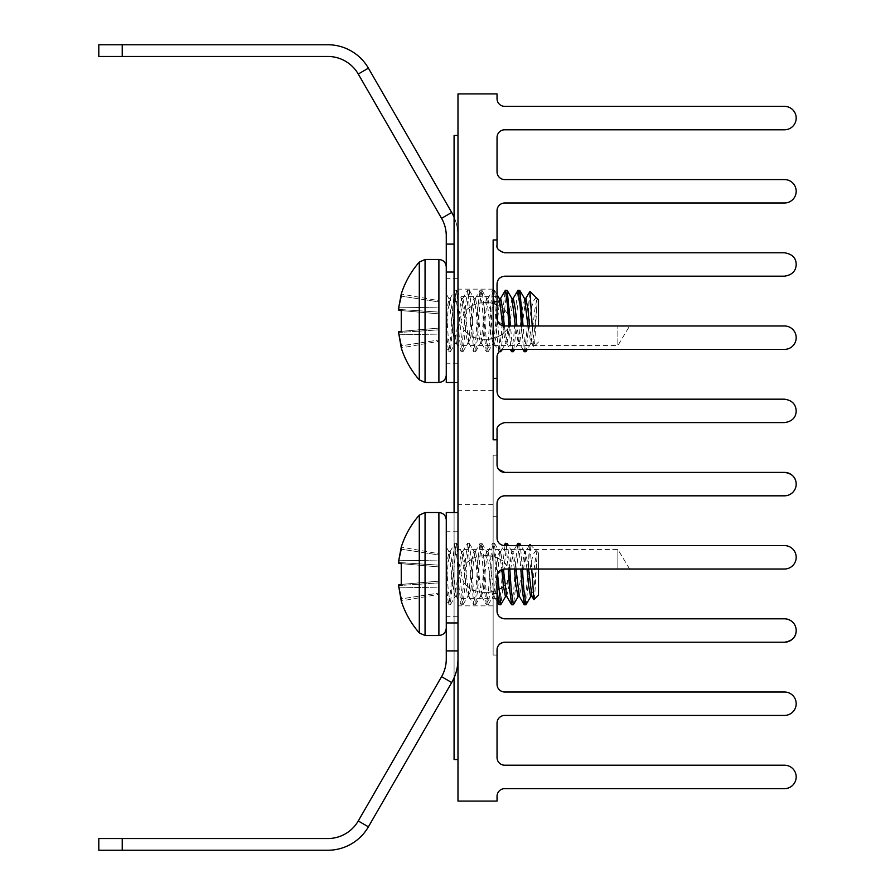 <?xml version="1.0" encoding="UTF-8"?>
<svg xmlns="http://www.w3.org/2000/svg" width="895" height="895" viewBox="0 0 895 895"><rect width="100%" height="100%" fill="white"/><g stroke="black" fill="none" stroke-linecap="round" stroke-linejoin="round"><path stroke-width="0.67" stroke-dasharray="4.47 3.36" d="M784.479 642.23L504.724 642.23C498.761 644.131 496.199 646.693 497.038 649.915L497.038 684.317A7.686 7.686 0 0 0 504.724 692.003L784.479 692.003A11.713 11.713 0 0 1 796.192 703.716A11.713 11.713 0 0 1 784.479 715.429L504.724 715.429A7.686 7.686 0 0 0 497.038 723.115L497.038 757.517A7.686 7.686 0 0 0 504.724 765.203L784.479 765.203A11.713 11.713 0 0 1 796.192 776.927A11.713 11.713 0 0 1 784.479 788.64L504.724 788.64A7.686 7.686 0 0 0 497.038 796.326L497.038 801.081L457.983 801.081L457.983 93.919L497.038 93.919L497.038 98.674A7.686 7.686 0 0 0 504.724 106.36L784.479 106.36A11.713 11.713 0 0 1 796.192 118.073A11.713 11.713 0 0 1 784.479 129.797L504.724 129.797A7.686 7.686 0 0 0 497.038 137.483L497.038 171.885A7.686 7.686 0 0 0 504.724 179.571L784.479 179.571A11.713 11.713 0 0 1 796.192 191.284A11.713 11.713 0 0 1 784.479 202.997L504.724 202.997A7.686 7.686 0 0 0 497.038 210.683L497.038 245.085A7.686 7.686 0 0 0 504.724 252.77L784.479 252.77A11.713 11.713 0 0 1 796.192 264.484A11.713 11.713 0 0 1 784.479 276.197L504.724 276.197A7.686 7.686 0 0 0 497.038 283.894L497.038 318.296A7.686 7.686 0 0 0 504.724 325.981L784.479 325.981A11.713 11.713 0 0 1 796.192 337.695A11.713 11.713 0 0 1 784.479 349.408L504.724 349.408A7.686 7.686 0 0 0 497.038 357.094L497.038 391.495A7.686 7.686 0 0 0 504.724 399.181L784.479 399.181A11.713 11.713 0 0 1 796.192 410.894A11.713 11.713 0 0 1 784.479 422.608L504.724 422.608A7.686 7.686 0 0 0 497.038 430.294L497.038 464.706L498.571 469.316M457.983 320.969L457.983 382.467L457.983 320.969M497.038 503.505L497.038 537.906A7.686 7.686 0 0 0 504.724 545.592L784.479 545.592A11.713 11.713 0 0 1 796.192 557.305A11.713 11.713 0 0 1 784.479 569.019L504.724 569.019L617.863 569.019L617.863 549.429L617.863 569.019L504.724 569.019L497.519 574.031L504.724 569.019A7.686 7.686 0 0 0 497.038 576.704L497.038 611.106M457.983 574.031L457.983 512.533L457.983 574.031M457.983 555.113L457.983 504.377L457.983 555.113M493.134 555.113L493.134 504.377L493.134 555.113M457.983 339.887L457.983 289.152L457.983 339.887M493.134 339.887L493.134 289.152L493.134 339.887M504.724 618.803L784.479 618.803C792.064 620.022 795.968 623.927 796.192 630.516M497.519 320.969L504.724 325.981L617.863 325.981L504.724 325.981L497.519 320.969M497.519 574.031L497.038 576.704L497.519 574.031M617.863 569.019L629.632 569.019L617.863 569.019M497.038 455.186L493.134 455.186L493.134 655.039L493.134 455.186L497.038 455.186M497.038 655.039L493.134 655.039L497.038 655.039M796.192 484.106C795.845 490.829 791.941 494.734 784.479 495.819L504.724 495.819M504.724 472.392L784.479 472.392M623.58 325.981L629.632 325.981L617.863 345.571L617.863 325.981L617.863 345.571L457.983 345.571M497.038 439.814L493.134 439.814L493.134 239.961L497.038 239.961M446.269 512.533L446.269 659.089A35.14 35.14 0 0 1 441.571 676.665L358.257 820.961A35.14 35.14 0 0 1 327.816 838.537L98.808 838.537M403.656 765.695L393.062 784.098L403.679 765.717M427.687 724.077L417.07 742.458L427.709 724.1M457.983 659.089L457.983 622.942L457.983 659.089A46.853 46.853 0 0 1 451.706 682.527L368.404 826.823A46.853 46.853 0 0 1 327.816 850.25L98.808 850.25M439.691 703.269L429.108 721.672L439.725 703.28M406.688 760.515L410.067 754.642M389.236 790.677L381.024 804.896L389.258 790.688M430.887 718.528L429.108 721.672L430.887 718.528M436.939 708.034L432.285 716.101L436.973 708.057M418.468 740.031L426.311 726.527L418.502 740.053M410.044 754.63L413.691 748.377M413.669 748.354L415.09 745.949M415.067 745.927L410 754.765M409.977 754.753L412.349 750.704M412.326 750.681L415.694 744.909M415.672 744.886L406.654 760.493M394.84 780.955L393.039 784.087L394.84 780.955M400.904 770.472L396.272 778.549L400.926 770.483M98.808 56.463L327.816 56.463A35.14 35.14 0 0 1 358.257 74.039L441.571 218.335A35.14 35.14 0 0 1 446.269 235.911L446.269 382.467M446.269 320.969L446.269 266.855L446.269 331.653L448.496 351.534L450.8 336.341L452.892 305.598L454.794 290.405L457.099 305.598L459.202 336.341L461.104 351.534L463.856 329.662L465.31 331.452L462.872 351.713L456.573 290.226L450.274 351.713L448.171 336.341L446.269 308.596L446.269 375.083L446.269 320.969M403.656 129.305L393.062 110.902L403.679 129.283M427.687 170.923L417.07 152.542L427.709 170.9M98.808 44.75L327.816 44.75A46.853 46.853 0 0 1 368.404 68.177L451.706 212.473A46.853 46.853 0 0 1 457.983 235.911L457.983 272.058L457.983 235.911A46.853 46.853 0 0 0 454.078 217.183M439.691 191.731L429.108 173.328L439.725 191.72M406.688 134.485L410.067 140.358M389.236 104.323L381.024 90.104L389.258 104.312M430.887 176.472L429.108 173.328L430.887 176.472M436.939 186.965L432.285 178.899L436.973 186.943M418.468 154.969L426.311 168.473L418.502 154.947M410.044 140.37L413.691 146.623M413.669 146.646L415.09 149.051M415.067 149.073L410 140.235M409.977 140.246L412.349 144.296M412.326 144.319L415.694 150.091M415.672 150.114L406.654 134.507M394.84 114.045L393.039 110.913L394.84 114.045M400.904 124.528L396.272 116.451L400.926 124.517M446.269 574.031L446.269 519.917L446.269 584.715L448.496 604.595L450.8 589.402L452.892 558.659L454.794 543.466L457.099 558.659L459.202 589.402L461.104 604.595L463.856 582.723L465.31 584.513L462.872 604.774L456.573 543.287L450.274 604.774L448.171 589.402L446.269 561.657L446.269 628.145L446.269 574.031M419.285 632.91L419.285 515.151M438.897 594.325L438.897 593.049L438.897 594.325L401.251 600.97L401.251 598.878L438.897 593.049L401.251 598.878M401.251 584.424L438.897 581.135L401.251 584.424L438.897 581.135L438.897 566.927L401.251 563.637L438.897 566.927L438.897 582.891L438.897 581.135L398.801 584.636M398.801 560.225L438.897 560.919L438.897 565.17L438.897 553.736L438.897 555.012L401.251 549.183L438.897 555.012L438.897 560.919L398.801 560.225L398.801 563.414L401.251 563.637M401.251 549.183L401.251 547.091L438.897 553.736M481.991 543.466L486.79 551.723L485.269 555.582L479.877 556.086L477.438 591.45L475.681 604.595L473.377 589.402L471.285 558.659L469.181 543.287L467.078 558.659L465.31 584.513L463.856 582.723L460.959 574.031L463.856 582.723L465.501 558.659L467.604 543.287L473.902 604.774L475.894 590.991L470.915 588.854L468.902 596.338L464.975 562.754L462.872 551.477L456.573 596.585L450.274 551.477L448.171 562.754L446.269 583.104L446.269 547.08L448.977 551.723L452.892 585.308L454.996 596.585L461.305 551.477L463.397 562.754L465.501 585.308L467.884 596.338L469.439 587.97L465.31 584.513L470.915 588.854L469.439 587.97L472.258 558.514L465.154 563.716L460.959 574.031L465.154 563.716L473.925 557.775L472.258 558.514L473.902 551.477L476.006 562.754L478.109 585.308L480.492 596.338L481.488 592.221L475.894 590.991L483.043 592.378L481.488 592.221L485.269 555.582L478.266 556.41L480.212 543.287L482.315 558.659L484.408 589.402L486.309 604.595L488.401 592.356L494.23 591.293L489.99 592.177L488.088 604.774L485.985 589.402L483.882 558.659L481.991 543.466L479.877 556.086L473.925 557.775L478.266 556.41L475.894 590.991L470.915 588.854L473.925 557.775L475.48 551.477L477.583 562.754L481.499 596.338L483.043 592.378L488.401 592.356L483.043 592.378L486.846 555.605L485.269 555.582L490.907 556.03L492.821 543.287L494.913 558.659L497.038 589.66M497.542 574.031L494.387 543.287L492.463 556.332L486.846 555.605L488.088 551.477L490.191 562.754L494.107 596.338L495.886 590.767L494.23 591.293L502.956 587.064L507.845 581.817L510.15 574.031L507.845 581.817L502.956 587.064L500.898 604.595M538.51 569.019L538.51 552.965L531.138 545.592M524.336 604.774L526.428 589.402L529.974 544.428L531.731 569.019M538.51 552.965L538.51 595.097M533.968 599.639C534.908 600.008 535.96 570.216 537.022 557.305L536.933 551.477L534.841 562.754L532.738 585.308L530.634 596.585M528.833 554.654L528.833 577.331L526.103 604.595M511.727 604.774L513.831 589.402L515.923 558.659L517.825 543.466M519.603 543.287L517.5 558.659L515.397 589.402L513.506 604.595M506.995 543.287L504.635 562.396L503.147 561.143L505.216 543.466M506.19 545.592L508.226 569.019M509.803 569.019L507.767 545.592M518.798 545.592L520.834 569.019M522.411 569.019L520.375 545.592M446.269 583.104L446.269 600.78L448.496 604.595M446.269 566.188L448.977 551.723M499.119 604.774L501.301 588.205L495.886 590.767L499.03 558.603L490.907 556.03L488.401 592.356L489.99 592.177L492.463 556.332L497.542 557.921L503.147 561.143L499.03 558.603L500.697 551.477L503.393 569.142M502.956 587.064L504.635 562.396L509.076 568.638L510.15 574.031L509.076 568.638L503.147 561.143L501.301 588.205M514.412 569.019L511.727 551.477L505.418 596.585M494.588 543.466L499.399 551.723L497.542 557.921L494.23 591.293L492.821 596.585L494.387 596.585M398.801 587.836L438.897 587.142L438.897 593.049L438.897 582.891L438.897 587.142L398.801 587.836M438.897 565.17L438.897 566.927L438.897 565.17L398.588 562.474L438.897 565.17M398.588 585.587L438.897 582.891L398.588 585.587M398.801 563.414L438.897 566.927L398.801 563.414M486.79 551.723L490.717 585.308L492.821 596.585M499.399 551.723L501.86 569.578M506.715 596.338L509.098 585.308L509.915 576.593M537.022 557.305L534.315 585.308L531.932 596.338M528.587 569.019L525.622 551.723L521.707 585.308L519.324 596.338M515.99 569.019L513.014 551.723L510.15 574.031M527.021 569.019L524.336 551.477L518.026 596.585M536.821 551.275C534.013 550.201 531.529 557.786 529.37 574.031L528.833 577.331M419.285 379.849L419.285 262.09M438.897 341.264L438.897 339.988L438.897 341.264L401.251 347.909L401.251 345.817L438.897 339.988L401.251 345.817M401.251 331.363L438.897 328.073L401.251 331.363L438.897 328.073L438.897 313.865L401.251 310.576L438.897 313.865L438.897 329.83L438.897 328.073L398.801 331.586M398.801 307.164L438.897 307.858L438.897 312.109L438.897 300.675L438.897 301.951L401.251 296.122L438.897 301.951L438.897 307.858L398.801 307.164L398.801 310.364L401.251 310.576M401.251 296.122L401.251 294.03L438.897 300.675M481.991 290.405L486.79 298.661L485.269 302.521L479.877 303.025L477.438 338.388L475.681 351.534L473.377 336.341L471.285 305.598L469.181 290.226L467.078 305.598L465.31 331.452L463.856 329.662L460.959 320.969L463.856 329.662L465.501 305.598L467.604 290.226L473.902 351.713L475.894 337.941L470.915 335.793L468.902 343.277L464.975 309.692L462.872 298.415L456.573 343.523L450.274 298.415L448.171 309.692L446.269 330.054L446.269 294.019L448.977 298.661L452.892 332.246L454.996 343.523L461.305 298.415L463.397 309.692L465.501 332.246L467.884 343.277L469.439 334.909L465.31 331.452L470.915 335.793L469.439 334.909L472.258 305.452L465.154 310.654L460.959 320.969L465.154 310.654L473.925 304.714L472.258 305.452L473.902 298.415L476.006 309.692L478.109 332.246L480.492 343.277L481.488 339.16L475.894 337.941L483.043 339.317L481.488 339.16L485.269 302.521L478.266 303.349L480.212 290.226L482.315 305.598L484.408 336.341L486.309 351.534L488.401 339.294L494.23 338.232L489.99 339.115L488.088 351.713L485.985 336.341L483.882 305.598L481.991 290.405L479.877 303.025L473.925 304.714L478.266 303.349L475.894 337.941L470.915 335.793L473.925 304.714L475.48 298.415L477.583 309.692L481.499 343.277L483.043 339.317L488.401 339.294L483.043 339.317L486.846 302.544L485.269 302.521L490.907 302.969L492.821 290.226L494.913 305.598L497.016 336.341L498.918 351.534L501.301 335.144L507.845 328.756L510.15 320.969L507.845 328.756L502.956 334.003L500.898 351.534M497.038 313.541L494.588 290.405L492.463 303.271L486.846 302.544L487.809 298.661L490.191 309.692L492.295 332.246L494.387 343.523L495.886 337.717L494.23 338.232L501.301 335.144L495.886 337.717L499.03 305.542L490.907 302.969L488.401 339.294L489.99 339.115L492.463 303.271L497.542 304.859L503.147 308.081L505.216 290.405M538.51 299.903L538.51 325.981M532.212 325.981L533.968 346.578C534.908 346.947 535.96 317.154 537.022 304.244L536.933 298.415L534.841 309.692L530.914 343.277L527.949 325.981M538.51 342.035L533.968 346.578M521.516 325.981L523.564 349.408M524.336 351.713L526.428 336.341L529.974 291.367M528.833 301.593L528.833 324.27L526.103 351.534M525.13 349.408L523.094 325.981M508.919 325.981L510.955 349.408M511.727 351.713L513.831 336.341L515.923 305.598L517.825 290.405M519.603 290.226L517.5 305.598L515.397 336.341L513.506 351.534M512.533 349.408L510.486 325.981M506.995 290.226L504.635 309.334L499.03 305.542L500.697 298.415M446.269 330.054L446.269 347.719L448.496 351.534M446.269 313.127L448.977 298.661M501.301 335.144L502.956 334.003L504.635 309.334L509.076 315.577L510.15 320.969L509.076 315.577L503.147 308.081L501.301 335.144M512.007 298.661L509.624 309.692L507.521 332.246L505.418 343.523L506.995 343.523L509.915 323.531M499.399 298.661L497.542 304.859L494.23 338.232L492.821 343.523L494.387 343.523M398.801 334.775L438.897 334.081L438.897 339.988L438.897 329.83L438.897 334.081L398.801 334.775M438.897 312.109L438.897 313.865L438.897 312.109L398.588 309.413L438.897 312.109M398.588 332.526L438.897 329.83L398.588 332.526M398.801 310.364L438.897 313.865L398.801 310.364M486.79 298.661L490.717 332.246L492.821 343.523M500.238 350.851L497.542 320.969M502.71 325.713L505.418 343.523M504.31 325.97L506.995 343.523M537.022 304.244L534.315 332.246L532.212 343.523L529.527 325.981M525.902 298.415L519.603 343.523L516.918 325.981M513.305 298.415L510.15 320.969M524.615 298.661L522.232 309.692L518.306 343.277L515.341 325.981M536.821 298.214C534.013 297.14 531.529 304.725 529.37 320.969L528.833 324.27M457.983 759.575L454.078 759.575L454.078 135.425L457.983 135.425L457.983 759.575L457.983 135.425M454.078 512.533L454.078 677.817M497.038 593.542L493.134 593.542M497.038 516.683L493.134 516.683M358.257 820.961L368.404 826.823M451.706 682.527L441.571 676.665M457.983 650.889L446.269 650.889M457.983 622.942L446.269 622.942M122.235 850.25L122.235 838.537M454.078 272.058L446.269 272.058M368.404 68.177L358.257 74.039M441.571 218.335L451.706 212.473M446.269 244.111L454.078 244.111M122.235 44.75L122.235 56.463M438.897 635.517L438.897 512.533M425.058 635.517L425.058 512.533M438.897 382.467L438.897 259.483M425.058 382.467L425.058 259.483M497.038 296.368L457.983 296.368M629.632 569.019L617.863 549.429L457.983 549.429M493.134 504.377L457.983 504.377M493.134 289.152L457.983 289.152M493.134 390.623L457.983 390.623M493.134 605.848L457.983 605.848M497.038 598.632L457.983 598.632M457.983 616.308L446.269 616.308M457.983 531.753L446.269 531.753M457.983 382.467L454.078 382.467M457.983 278.692L446.269 278.692M457.983 363.247L446.269 363.247M448.697 604.774L450.274 604.774M454.996 543.287L456.573 543.287M467.604 543.287L469.181 543.287M480.212 543.287L481.79 543.287M492.821 543.287L494.387 543.287M461.305 604.774L462.872 604.774M463.084 604.595L467.884 596.338M456.774 543.466L461.585 551.723M450.476 604.595L455.275 596.338M468.902 596.338L473.701 604.595M462.592 551.723L467.403 543.466M456.293 596.338L461.104 604.595M449.984 551.723L454.794 543.466M448.697 551.477L450.274 551.477M454.996 596.585L456.573 596.585M461.305 551.477L462.872 551.477M467.604 596.585L469.181 596.585M473.902 604.774L475.48 604.774M475.681 604.595L480.492 596.338M469.383 543.466L474.193 551.723M473.902 551.477L475.48 551.477M480.212 596.585L481.79 596.585M475.2 551.723L480.011 543.466M481.499 596.338L486.309 604.595M486.511 604.774L488.088 604.774M488.29 604.595L493.1 596.338M486.511 551.477L488.088 551.477M487.809 551.723L492.619 543.466M494.107 596.338L497.038 601.362M499.119 551.477L500.697 551.477M500.417 551.723L503.997 545.558M516.583 545.592L513.014 551.723M529.191 545.592L525.622 551.723M525.902 551.477L524.336 551.477M513.305 551.477L511.727 551.477M524.615 551.723L521.047 545.592M512.007 551.723L508.438 545.592M448.697 351.713L450.274 351.713M454.996 290.226L456.573 290.226M467.604 290.226L469.181 290.226M480.212 290.226L481.79 290.226M492.821 290.226L494.387 290.226M461.305 351.713L462.872 351.713M463.084 351.534L467.884 343.277M456.774 290.405L461.585 298.661M450.476 351.534L455.275 343.277M468.902 343.277L473.701 351.534M462.592 298.661L467.403 290.405M456.293 343.277L461.104 351.534M449.984 298.661L454.794 290.405M448.697 298.415L450.274 298.415M454.996 343.523L456.573 343.523M461.305 298.415L462.872 298.415M467.604 343.523L469.181 343.523M473.902 351.713L475.48 351.713M475.681 351.534L480.492 343.277M469.383 290.405L474.193 298.661M473.902 298.415L475.48 298.415M480.212 343.523L481.79 343.523M475.2 298.661L480.011 290.405M481.499 343.277L486.309 351.534M486.511 351.713L488.088 351.713M488.29 351.534L493.1 343.277M486.511 298.415L488.088 298.415M487.809 298.661L492.619 290.405M494.107 343.277L498.918 351.534M501.793 349.99L505.709 343.277M494.588 290.405L497.038 294.6M506.715 343.277L510.284 349.408M522.893 349.408L519.324 343.277M533.812 346.51L531.932 343.277M532.212 343.523L530.634 343.523M519.603 343.523L518.026 343.523M530.914 343.277L527.345 349.408M518.306 343.277L514.737 349.408"/><path stroke-width="1.34" d="M784.479 472.392C792.086 473.511 795.991 477.415 796.192 484.106A11.713 11.713 0 0 0 784.479 472.392L504.724 472.392A7.686 7.686 0 0 1 497.038 464.706L497.038 430.294C496.557 426.635 499.119 424.073 504.724 422.608L784.479 422.608C792.086 421.489 795.991 417.585 796.192 410.894C795.845 404.171 791.941 400.266 784.479 399.181L504.724 399.181C500.014 398.678 497.452 396.116 497.038 391.495L497.038 357.094A7.686 7.686 0 0 1 504.724 349.408L784.479 349.408A11.713 11.713 0 0 0 796.192 337.695A11.713 11.713 0 0 0 784.479 325.981L504.724 325.981A7.686 7.686 0 0 1 497.038 318.296L497.038 283.894C497.407 279.307 499.969 276.745 504.724 276.197L784.479 276.197C792.064 274.978 795.968 271.073 796.192 264.484C796.147 257.939 792.243 254.035 784.479 252.77L504.724 252.77C498.75 250.868 496.188 248.307 497.038 245.085L497.038 210.683A7.686 7.686 0 0 1 504.724 202.997L784.479 202.997A11.713 11.713 0 0 0 796.192 191.284A11.713 11.713 0 0 0 784.479 179.571L504.724 179.571A7.686 7.686 0 0 1 497.038 171.885L497.038 137.483A7.686 7.686 0 0 1 504.724 129.797L784.479 129.797A11.713 11.713 0 0 0 796.192 118.073A11.713 11.713 0 0 0 784.479 106.36L504.724 106.36A7.686 7.686 0 0 1 497.038 98.674L497.038 93.919L457.983 93.919L457.983 801.081L497.038 801.081L497.038 796.326A7.686 7.686 0 0 1 504.724 788.64L784.479 788.64A11.713 11.713 0 0 0 796.192 776.927A11.713 11.713 0 0 0 784.479 765.203L504.724 765.203A7.686 7.686 0 0 1 497.038 757.517L497.038 723.115A7.686 7.686 0 0 1 504.724 715.429L784.479 715.429A11.713 11.713 0 0 0 796.192 703.716A11.713 11.713 0 0 0 784.479 692.003L504.724 692.003A7.686 7.686 0 0 1 497.038 684.317L497.038 649.915A7.686 7.686 0 0 1 504.724 642.23L784.479 642.23A11.713 11.713 0 0 0 796.192 630.516A11.713 11.713 0 0 0 784.479 618.803L504.724 618.803A7.686 7.686 0 0 1 497.038 611.106L497.038 576.704A7.686 7.686 0 0 1 504.724 569.019L784.479 569.019A11.713 11.713 0 0 0 796.192 557.305A11.713 11.713 0 0 0 784.479 545.592L504.724 545.592A7.686 7.686 0 0 1 497.038 537.906L497.038 503.505A7.686 7.686 0 0 1 504.724 495.819C500.014 496.322 497.452 498.884 497.038 503.505M796.192 630.516C796.147 637.061 792.243 640.965 784.479 642.23M497.038 611.106C497.407 615.693 499.969 618.255 504.724 618.803M504.724 495.819L784.479 495.819A11.713 11.713 0 0 0 796.192 484.106M498.571 469.316L504.724 472.392M617.863 325.981L623.58 325.981M497.038 439.814L493.134 439.814L493.134 239.961L497.038 239.961M441.571 676.665L451.706 682.527L368.404 826.823A46.853 46.853 0 0 1 327.816 850.25L98.808 850.25L98.808 838.537L327.816 838.537A35.14 35.14 0 0 0 358.257 820.961L441.571 676.665A35.14 35.14 0 0 0 446.269 659.089L446.269 512.533L457.983 512.533M451.706 682.527A46.853 46.853 0 0 0 457.983 659.089M454.078 382.467L446.269 382.467L446.269 235.911A35.14 35.14 0 0 0 441.571 218.335L358.257 74.039A35.14 35.14 0 0 0 327.816 56.463L98.808 56.463L98.808 44.75L122.235 44.75L122.235 56.463M454.078 217.183A46.853 46.853 0 0 0 451.706 212.473L368.404 68.177A46.853 46.853 0 0 0 327.816 44.75L122.235 44.75M401.251 549.183L398.801 560.225L401.251 547.091A89.164 89.164 0 0 1 419.285 515.151L419.285 632.91A89.164 89.164 0 0 1 401.251 600.97L398.588 585.587L401.251 598.878M398.801 584.636L398.588 585.587L398.801 584.636L401.251 584.424L401.251 563.637L398.957 563.436M531.731 569.019L533.968 599.639L538.51 595.097L538.51 569.019M531.138 545.592L529.974 544.428L529.191 545.592M520.834 569.019L522.232 589.402L524.336 604.774L525.902 604.774L523.81 589.402L522.411 569.019M530.914 596.338L525.902 604.774M508.226 569.019L509.624 589.402L511.727 604.774L513.305 604.774L511.202 589.402L509.803 569.019M518.306 596.338L513.305 604.774M503.997 545.558L505.418 543.287L506.19 545.592M507.767 545.592L507.196 543.466L505.418 543.287M516.583 545.592L518.026 543.287L518.798 545.592M520.375 545.592L519.805 543.466L518.026 543.287M501.301 588.205L502.956 587.064M398.801 563.414L398.801 560.225M401.251 563.637L401.251 584.424M497.038 589.66L498.918 604.595L500.697 604.774L497.542 574.031M505.709 596.338L500.697 604.774M501.86 569.578L503.326 585.308L505.418 596.585L506.995 596.585M503.393 569.142L506.715 596.338L511.526 604.595M533.812 599.572L531.932 596.338L528.587 569.019M524.123 604.595L519.324 596.338L515.99 569.019M532.212 596.585L530.634 596.585L528.531 585.308L527.021 569.019M519.603 596.585L518.026 596.585L515.923 585.308L514.412 569.019M401.251 296.122L398.801 307.164L401.251 294.03A89.164 89.164 0 0 1 419.285 262.09L419.285 379.849A89.164 89.164 0 0 1 401.251 347.909L398.588 332.526L401.251 345.817M398.801 331.586L398.588 332.526L398.801 331.586L401.251 331.363L401.251 310.576L398.957 310.375M497.542 320.969L497.038 313.541M538.51 325.981L538.51 299.903L529.974 291.367L532.212 325.981M513.014 298.661L518.026 290.226L520.129 305.598L521.516 325.981M523.564 349.408L524.336 351.713L525.902 351.713L525.13 349.408M527.345 349.408L525.902 351.713M523.094 325.981L519.805 290.405L518.026 290.226M500.417 298.661L505.418 290.226L507.521 305.598L508.919 325.981M510.955 349.408L511.727 351.713L513.305 351.713L512.533 349.408M514.737 349.408L513.305 351.713M510.486 325.981L507.196 290.405L505.418 290.226M398.801 310.364L398.801 307.164M401.251 310.576L401.251 331.363M501.793 349.99L500.697 351.713L500.238 350.851M497.038 294.6L499.399 298.661L502.71 325.713M499.119 298.415L500.697 298.415L502.8 309.692L504.31 325.97M525.622 298.661L529.974 291.367M529.527 325.981L528.005 309.692L525.902 298.415L524.336 298.415M516.918 325.981L515.397 309.692L513.305 298.415L511.727 298.415M527.949 325.981L524.615 298.661L519.805 290.405M515.341 325.981L512.007 298.661L507.196 290.405M457.983 759.575L454.078 759.575L454.078 677.817M457.983 135.425L454.078 135.425L454.078 512.533M497.038 301.458L493.134 301.458M497.038 378.317L493.134 378.317M457.983 622.942L446.269 622.942M368.404 826.823L358.257 820.961M457.983 650.889L446.269 650.889M122.235 850.25L122.235 838.537M358.257 74.039L368.404 68.177M451.706 212.473L441.571 218.335M454.078 244.111L446.269 244.111M454.078 272.058L446.269 272.058M438.897 635.517L425.058 635.517L425.058 512.533L438.897 512.533L438.897 635.517C443.349 635.058 445.811 632.597 446.269 628.145M438.897 382.467L425.058 382.467L425.058 259.483L438.897 259.483L438.897 382.467C443.349 381.997 445.811 379.536 446.269 375.083M438.897 512.533C443.349 513.003 445.811 515.464 446.269 519.917M425.058 512.533L419.285 515.151M425.058 635.517L419.285 632.91M497.038 601.362L498.918 604.595M521.047 545.592L519.805 543.466M508.438 545.592L507.196 543.466M438.897 259.483C443.349 259.942 445.811 262.403 446.269 266.855M425.058 259.483L419.285 262.09M425.058 382.467L419.285 379.849M499.231 351.713L500.697 351.713M510.284 349.408L511.526 351.534M524.123 351.534L522.893 349.408"/></g></svg>
